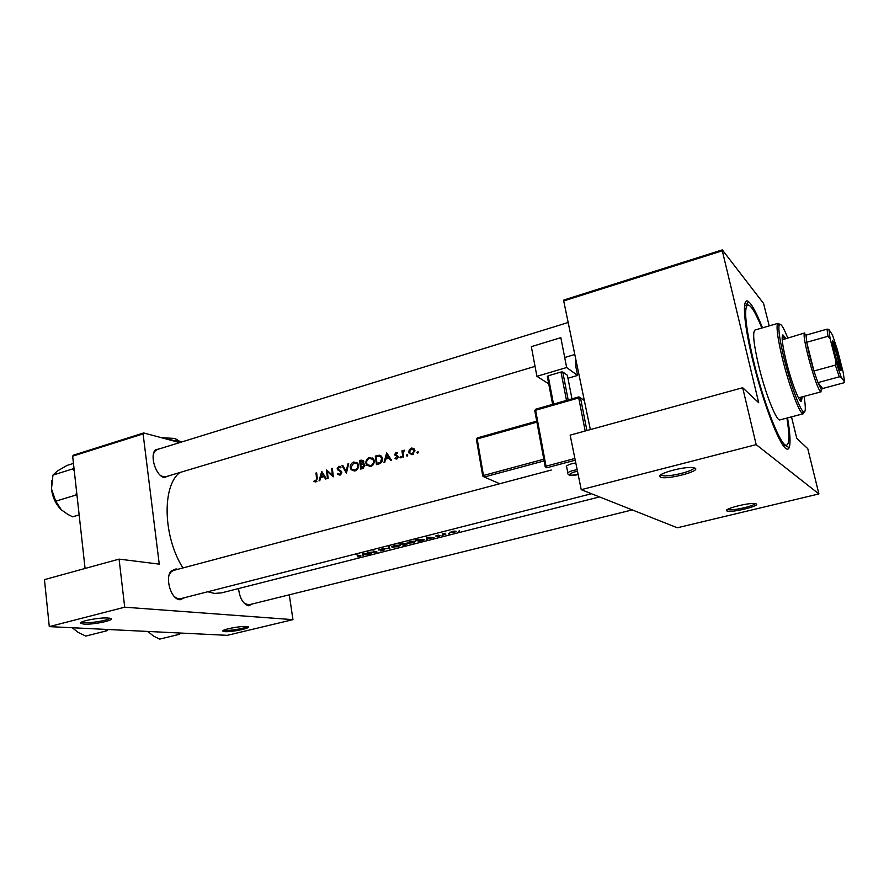 <?xml version="1.0" encoding="UTF-8"?>
<svg xmlns="http://www.w3.org/2000/svg" width="889" height="889" viewBox="0 0 889 889"><rect width="100%" height="100%" fill="white"/><g stroke="black" fill="none" stroke-linecap="round" stroke-linejoin="round"><path stroke-width="1.33" d="M83.933 624.122L80.477 623.267C78.665 621.311 99.424 617.322 107.847 618.022L109.58 618.211C118.004 619.466 94.456 624.878 83.933 624.122M81.732 621.989L84.788 622.644C92 623.167 108.88 620.166 109.658 618.222M224.995 631.646L222.883 631.134C221.183 629.656 240.041 625.934 246.42 626.489L247.453 626.601C253.832 627.501 232.729 632.223 224.995 631.646M224.028 630.09L225.739 630.379C231.018 630.779 245.742 628.134 247.064 626.545M660.327 477.049L659.949 476.793C655.793 474.115 682.952 466.403 692.631 467.581L695.109 468.17C701.31 471.237 665.472 480.316 660.327 477.049M660.905 474.726L662.016 475.459C667.683 477.571 694.765 471.026 693.809 467.736M726.902 510.964L726.691 510.819C723.557 508.941 748.049 502.607 754.883 503.563L756.261 503.907C760.64 505.985 730.314 513.242 726.902 510.964M727.68 509.375L728.158 509.597C731.869 511.064 754.35 506.041 754.961 503.574M169.932 475.493L164.087 477.526C155.908 475.793 149.596 456.079 155.264 449.934L161.342 448.267M157.286 449.523L154.853 451.234L153.486 453.901M160.22 475.204L162.998 476.682L165.876 476.704M252.598 603.887L248.687 605.776L247.542 605.531C242.541 602.998 239.541 597.33 238.552 588.54M244.453 603.498L248.887 604.809M184.801 597.619L180 599.797L178.489 599.464C170.199 597.252 165.065 577.072 171.199 570.916L176.078 568.916L177.689 569.338M173.444 570.471L170.732 572.216L169.099 575.127M174.522 596.752L177.456 598.553L180.534 598.708M787.554 417.886C790.177 433.321 790.71 443.233 789.165 447.612C788.399 449.445 787.165 449.645 785.476 448.223C778.553 442.722 763.595 403.695 753.672 364.101C743.671 324.441 741.67 296.515 748.327 301.46L750.394 303.493C753.772 307.827 757.795 315.939 762.473 327.852M459.591 531.111L458.602 531.2L459.546 530.866M454.401 532.433L456.19 531.333L454.312 531.122L451.668 531.489L449.901 532.744L454.379 532.278M449.323 533.722L448.334 533.8L449.278 533.478M445.789 534.6L442.4 533.878L445.189 533.2L444.111 534.022L445.789 534.6M443.055 535.311L442.066 535.4L443.022 535.067M439.21 536.289L440.122 535.667L436.443 535.8L438.388 535.134L435.699 535.956L439.477 535.867L437.21 536.623L439.177 536.134M434.01 537.589L427.365 538.667L426.609 539.479L426.531 537.189L434.01 537.589M421.608 540.556L419.23 541.357L415.419 540.023L423.086 539.39L422.564 540.279L419.541 541.09L417.063 539.89M413.685 542.801L415.752 541.234L409.585 541.434L407.362 543.179L413.652 542.634M405.884 544.746L403.806 545.279L399.917 543.979L404.851 543.39L407.406 543.912L405.851 544.557M398.316 546.713L400.306 545.157L394.138 545.379L391.96 547.091L398.283 546.535M389.893 548.813L382.614 548.391L389.026 548.646L388.437 546.902L389.171 546.713L389.893 548.813M383.537 550.469L384.648 549.691L379.07 549.791L382.126 548.913L378.336 549.935L384.048 549.891L380.381 550.88L383.503 550.291M377.069 552.069L368.802 552.491L371.28 553.547L367.235 552.313L375.558 552.069L373.058 550.824L377.069 552.069M370.113 553.836L363.601 554.892L363.012 555.647L362.501 553.514L370.113 553.836M360.023 556.447L360.978 555.903L356.911 554.947L360.167 556.025L357.767 556.825L360.001 556.258M207.793 591.752L214.482 593.419L221.517 592.874L599.497 496.918M179.845 472.526C161.887 485.794 162.965 536.623 182.923 567.949M421.63 540.745C423.842 540.212 424.653 539.745 424.075 539.334L416.985 539.623M313.95 481.494L315.939 481.96L317.284 478.482L316.64 472.815L315.962 473.015L316.584 478.593L315.839 481.071L314.262 480.727L313.95 481.494L315.817 481.994M319.796 480.638L320.562 477.593L324.029 476.604L325.563 479.015L326.307 478.804L321.718 471.37L319.051 480.849L319.796 480.638M339.942 475.182L341.798 472.237L338.098 469.159L338.853 467.136L340.476 467.792L341.043 467.092L338.842 466.258L337.142 468.759L341.098 472.426L339.809 474.304L337.898 473.359L337.309 473.981L339.942 475.182M342.009 465.58L346.399 473.126L348.666 463.68L347.921 463.891L346.165 471.303L342.754 465.358L342.009 465.58L343.043 465.88M365.912 463.18L366.713 465.191L370.735 466.481C373.213 465.503 374.358 463.602 374.191 460.791L373.469 458.824L369.446 457.524C366.957 458.502 365.779 460.391 365.912 463.18L366.701 463.425M375.291 456.079L376.469 464.636L378.925 463.936C381.448 463.191 382.581 461.402 382.337 458.591L381.603 456.535L379.425 455.212L375.291 456.079L376.758 456.557M395.038 458.602L396.861 458.991L398.272 456.668L395.449 454.257L397.605 452.901L395.994 452.434L394.738 454.501L397.561 456.913L396.694 458.224L395.416 457.879L395.038 458.602L396.427 459.068M400.006 457.346L400.795 457.879L401.339 456.968L400.55 456.435L400.006 457.346L401.095 457.713M401.939 450.856L402.895 457.168L403.617 456.968L403.061 452.623L404.739 450.167L402.784 451.579L402.661 450.645L401.939 450.856L402.717 451.123M416.897 452.568L417.697 453.101L418.252 452.179L417.452 451.645L416.897 452.568L417.986 452.946M408.796 452.201L409.207 453.379L412.396 454.601L414.919 450.456L413.774 448.445L411.385 448.056L409.273 449.734L408.796 452.201L409.651 452.49M406.406 455.535L407.206 456.068L407.751 455.157L406.962 454.612L406.406 455.535L407.495 455.901M384.781 462.28L385.548 459.168L389.171 458.146L390.793 460.591L391.571 460.369L386.682 452.834L384.004 462.502L384.781 462.28M359.567 460.569L360.701 469.081L362.823 468.492L364.957 465.336L363.134 463.58L363.457 460.558L361.09 460.135L359.567 460.569L361.056 461.035M350.266 467.625L351.155 469.759L355.033 470.914C357.478 469.948 358.623 468.059 358.456 465.258L357.656 463.169L353.789 461.991C351.322 462.969 350.144 464.847 350.266 467.625L351.044 467.858M326.419 470.025L327.485 478.471L328.174 478.271L327.296 471.626L333.408 476.793L332.319 468.336L331.63 468.536L332.442 475.182L326.696 470.103M143.096 433.899L72.654 456.168L73.309 455.224L143.685 432.954L143.096 433.899L159.253 564.137L119.082 559.114L124.704 607.198L49.295 626.623L227.295 635.335L292.948 619.644L124.704 607.198M72.654 456.168L85.077 568.46M722.312 249.887L722.312 250.798L563.704 300.938L563.893 300.004L722.312 249.887L763.562 303.449L769.218 325.885M791.499 416.852L796.777 438.377L807.757 448.656L818.913 493.928L756.183 444.633L581.228 489.672L677.307 527.777L818.913 493.928M179.7 442.6L143.685 432.954M289.303 594.808L292.948 619.644M119.082 559.114L44.45 579.628L49.295 626.623M722.312 250.798L758.706 402.728L742.682 387.726L756.183 444.633M563.704 300.938L590.352 429.587M742.682 387.726L570.149 435.143L581.228 489.672M783.32 445.767L783.965 444.778M418.141 451.89L417.452 451.645M409.973 449.978L409.273 449.734M414.052 448.689L411.385 448.056M411.885 454.712L411.296 453.89M411.485 448.823L414.196 450.667L412.263 453.823L409.84 452.89L409.518 452.001L411.485 448.823M414.963 450.945L414.196 450.667M414.652 449.534L413.729 449.556M413.318 454.19L412.263 453.823M412.185 453.834L412.852 454.435M407.629 454.846L406.962 454.612M404.673 450.334L404.073 450.134M401.217 456.657L400.55 456.435M397.561 452.968L395.994 452.434M397.661 458.546L396.694 458.224M398.305 457.157L397.561 456.913M398.283 456.702L397.272 456.357M398.061 456.557L395.138 455.39M397.372 456.135L396.95 455.279M395.872 454.879L394.738 454.501M390.349 458.535L389.171 458.146M386.815 454.501L388.66 457.368L385.804 458.179L386.815 454.501L387.971 454.89M389.838 457.757L388.66 457.368M387.315 458.668L385.804 458.179M378.581 464.036L377.036 463.547L376.091 456.746L379.114 456.135L381.059 457.202L381.625 458.791L380.181 462.424L377.036 463.547M379.459 456.168L381.048 455.89M380.681 455.624L379.425 455.212M382.381 459.035L381.625 458.791M381.837 456.913L381.248 456.824M381.181 462.747L380.181 462.424M371.158 458.313L369.446 457.524M371.524 458.191L372.669 458.013M369.813 466.647L368.857 465.647M369.58 458.38L372.902 459.446L373.48 460.991C373.591 463.302 372.624 464.836 370.569 465.603L367.235 464.558L366.612 462.98C366.524 460.702 367.513 459.168 369.58 458.38M374.236 461.224L373.48 460.991M373.636 459.091L372.435 458.935M371.846 466.003L370.569 465.603M370.002 465.725L371.135 466.347M362.645 460.947L363.557 460.702M364.112 463.88L363.134 463.58M360.356 461.235L363.112 461.735L360.69 463.947L360.356 461.235M363.834 461.958L363.112 461.735M363.012 464.38L361.156 463.814M363.49 464.503L364.423 464.147M362.279 464.436L360.69 463.947M360.801 464.825L362.745 464.369L364.246 465.536L361.267 468.003L360.801 464.825M364.99 465.758L364.246 465.536M363.645 468.136L362.268 467.725M362.845 468.481L361.267 468.003M355.478 462.791L353.789 461.991M355.9 462.647L356.945 462.469M354.2 471.07L353.277 470.103M353.911 462.847L357.111 463.802L357.756 465.458C357.867 467.747 356.9 469.281 354.867 470.048L351.655 469.103L350.966 467.425L353.911 462.847M358.5 465.68L357.756 465.458M357.889 463.513L356.722 463.391M356.156 470.425L354.867 470.048M354.378 470.148L355.489 470.759M346.821 471.492L346.165 471.303M348.566 464.08L347.921 463.891M340.109 475.126L337.309 473.981M340.932 474.626L339.809 474.304M341.832 472.637L341.098 472.426M341.743 471.97L340.709 471.67M339.131 470.714L341.476 471.392L340.054 470.592L337.72 469.925M340.054 470.592L339.609 470.014M337.987 469.003L337.142 468.759M340.065 467.425L340.887 466.925M340.776 466.825L338.842 466.258M333.186 475.382L332.442 475.182M332.364 468.747L331.63 468.536M328.908 472.081L327.296 471.626M325.096 476.904L324.029 476.604M321.829 473.015L323.552 475.848L320.818 476.615L321.829 473.015L322.874 473.304M324.607 476.137L323.552 475.848M322.44 477.06L320.818 476.615M316.673 473.204L315.962 473.015M316.784 481.482L315.328 481.093M316.906 481.36L315.839 481.071M449.945 532.2L450.056 532.8M451.99 531.633L455.457 531.5L450.767 532.622L451.956 531.422M427.12 537.223L427.365 538.667M427.009 537.212L427.365 539.279M427.331 537.523L430.154 537.734L427.365 538.445L427.276 537.245M427.153 537.223L427.365 538.445M407.473 542.323L407.64 543.312M410.018 541.612L415.263 541.501L413.274 542.735L408.329 543.135L409.973 541.345M404.695 543.335L404.795 543.935M401.017 543.979L404.251 543.612L402.284 544.479L400.972 543.712M402.673 544.613L406.651 544.068L404.106 545.013L402.639 544.39M404.473 543.29L404.617 544.146M392.105 546.224L392.271 547.224M394.583 545.557L399.85 545.435L397.894 546.646L392.949 547.046L394.538 545.279M388.726 546.835L389.026 548.646M363.312 553.569L366.235 554.014L363.601 554.892M362.656 553.503L363.012 555.647M363.557 554.692L363.357 553.825M785.82 338.342L782.865 334.875C781.298 336.431 782.376 345.054 786.109 360.767C791.11 381.392 799.3 402.895 801.445 401.372L802.134 396.894M800.589 401.028L800.778 397.261M787.698 337.809C783.153 326.441 780.298 322.285 779.108 325.318C778.242 329.908 779.897 340.909 784.076 358.345C789.977 382.592 799.444 408.729 803.223 411.596C805.723 413.374 805.99 408.295 804.023 396.383M804.201 412.074L803.334 413.741L802.167 413.285C798.255 410.362 788.476 383.437 782.409 358.445C778.108 340.465 776.408 329.13 777.33 324.418L778.064 323.318L779.742 324.285M755.028 330.019L754.95 330.041C752.45 332.186 753.639 343.887 758.539 365.123C765.173 393.16 776.686 422.086 780.042 419.864L803.267 413.763M761.851 328.03C755.45 312.306 750.716 304.616 747.627 304.983C743.737 308.172 745.582 326.319 753.161 359.4C763.573 403.539 781.631 448.712 786.787 445.111C789.499 443.589 789.543 434.577 786.921 418.052M798.978 397.739L798.289 397.505M782.209 339.787L804.678 332.953L804.267 333.742C802.545 339.154 815.791 386.848 820.236 391.238L821.136 391.805M784.465 338.731L782.353 335.598M73.465 463.425L67.042 465.436L57.24 471.103L52.951 475.082L73.009 468.825L74.32 471.192M73.998 468.303L73.009 468.825M76.632 492.062L75.898 495.073L55.729 501.163L51.484 488.961L52.951 475.082M75.898 495.073L77.021 495.595M79.154 514.909L72.665 516.82L68.086 514.553L61.408 509.897L55.729 501.163M51.762 480.616L51.484 488.961C52.551 497.207 55.674 504.019 60.874 509.386M178.711 632.957L179.145 634.379L159.676 639.113L153.686 636.18L147.763 631.446M179.145 634.379L181.067 633.068M148.463 632.223L147.752 631.434M105.669 629.379L106.269 630.923L108.447 629.512M106.269 630.923L85.711 636.08L78.332 632.512L72.231 627.745M840.494 370.391C837.916 367.09 830.082 336.775 832.926 341.098L833.026 341.254C835.149 344.11 841.572 367.301 841.083 370.291L840.494 370.391M807.501 334.709L806.012 335.142L806.723 342.287L813.935 370.991L817.947 382.603L821.303 389.538L822.625 388.504L843.539 382.892L844.539 381.937L843.205 372.402L837.427 349.877L832.504 335.042L828.915 329.43L830.104 338.665L836.06 361.923L841.116 377.058L844.539 381.937M841.116 377.058L839.26 376.836L817.947 382.603L822.625 388.504M830.104 338.665L827.97 336.275L806.723 342.287C808.212 350.599 810.612 360.167 813.935 370.991L835.338 365.123L836.06 361.923M806.012 335.142L827.059 329.141L828.915 329.43M839.26 376.836L835.338 365.123M827.97 336.275L827.059 329.141M840.016 369.524C840.249 366.046 834.427 345.199 832.437 342.343M575.794 462.936L571.76 463.747C567.06 465.147 565.393 466.347 566.76 467.358L567.793 472.792M566.649 367.524L536.912 376.314L531.344 346.654L560.837 337.653L566.649 367.524L577.583 375.447L567.96 378.258M548.735 383.87L536.912 376.314M571.96 398.839L567.371 375.247L562.77 371.969L568.171 399.928M552.625 404.362L547.335 376.514L548.135 375.814L553.514 404.106M566.482 400.406L561.003 372.024L548.135 375.814M561.003 372.024L562.77 371.969M575.772 359.178L575.828 366.49L577.583 375.447M164.009 438.399L168.321 439.544M168.31 439.466L174.5 438.41L179.156 441.011M171.266 440.333L181.634 441.555L176.111 441.633M161.409 437.699L174.5 438.41L177.378 439.722M378.536 456.168L376.88 455.624M379.459 463.769L377.947 463.291M363.201 460.791L361.09 460.135M317.317 478.793L316.584 478.593M578.161 474.57C572.305 475.848 568.927 475.671 568.027 474.048C566.671 473.059 568.349 471.87 573.049 470.492L577.161 469.67M577.506 471.359L573.772 472.081C566.904 475.059 568.36 475.871 578.15 474.537M545.157 466.581L534.811 410.907L535.611 410.24L546.013 466.192L574.883 458.468M584.317 400.472L580.506 397.872L586.907 430.532L580.506 397.872L578.917 396.916L578.717 397.939L535.611 410.24L535.711 409.196L534.767 410.662M585.195 431.009L578.717 397.939L580.484 397.861L578.795 396.894L535.711 409.196L578.706 396.983M575.239 460.191L546.757 467.781L545.19 466.792L546.013 466.192L546.757 467.781M536.9 422.142L477.171 438.966L483.472 475.482L543.79 459.213M482.705 475.826L476.448 439.566L477.337 437.91L536.734 421.23M544.101 460.913L484.238 477.026L499.751 483.738M482.76 476.048L484.238 477.026L483.472 475.482L482.76 476.048M81.355 622.178L80.477 623.267M223.45 630.368L222.883 631.134M661.105 475.004L659.949 476.793M727.591 509.419L726.691 510.819M162.998 476.682L164.087 477.526M154.853 451.234L155.264 449.934M246.542 604.687L247.542 605.531M177.456 598.553L178.489 599.464M170.732 572.216L171.199 570.916M745.982 305.472L748.327 301.46M785.276 445.489L789.165 447.612M662.016 475.459L661.738 474.204M416.985 452.823L417.752 453.09M409.207 453.379L411.44 454.146M413.896 449.801L414.852 450.145M406.506 455.801L407.251 456.057M400.106 457.613L400.839 457.857M397.416 456.535L398.294 456.824M394.972 455.179L397.205 455.924M381.059 457.202L382.092 457.535M366.713 465.191L369.057 465.914M372.902 459.446L373.947 459.78M362.912 461.18L363.801 461.458M364.001 464.903L364.923 465.191M351.155 469.759L353.544 470.459M357.111 463.802L358.189 464.136M337.642 474.393L340.076 475.082M340.798 471.77L341.754 472.048M337.564 469.759L339.887 470.425M407.362 543.179L407.251 542.534M391.96 547.091L391.86 546.446M779.108 325.318L777.33 324.418M778.064 323.318L754.95 330.041M747.627 304.983L744.46 305.927M786.665 445.133L783.453 445.956M803.223 411.596L802.167 413.285M568.171 322.496L157.186 449.556M574.794 354.489L564.704 357.511M535.045 366.368L163.998 477.26M832.404 341.932L832.926 341.098M821.447 389.715L820.391 391.416M821.092 391.816L798.478 397.872M806.067 334.653L804.267 333.742M840.161 369.824L841.083 370.291M828.892 329.675L828.126 329.297M536.723 421.175L477.337 437.91L476.415 439.333M632.257 509.908L248.798 604.831M180.423 598.741L591.485 493.739M173.333 570.494L551.258 470.048"/></g></svg>
